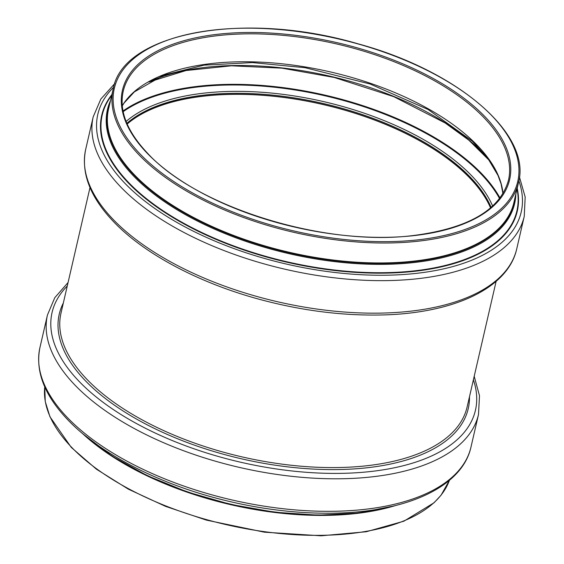 <?xml version="1.0" encoding="UTF-8"?>
<svg xmlns="http://www.w3.org/2000/svg" width="564" height="564" viewBox="0 0 564 564"><rect width="100%" height="100%" fill="white"/><g stroke="black" fill="none" stroke-linecap="round" stroke-linejoin="round"><path stroke-width="0.85" d="M127.104 123.876A197.689 94.132 -167 0 1 323.073 104.446A197.689 94.132 -167 0 1 490.694 207.813M127.175 124.038A197.492 94.04 -167 0 1 323.052 104.537A197.492 94.04 -167 0 1 490.56 207.933M496.13 281.33L467.112 407.004A208.412 99.236 -167 0 1 305.448 466.562A208.412 99.236 -167 0 1 86.518 378.902A208.412 99.236 -167 0 1 60.975 313.239L89.993 187.565M469.481 396.739A209.886 99.941 -167 0 1 317.32 469.269A209.886 99.941 -167 0 1 84.974 380.298A209.886 99.941 -167 0 1 63.344 302.974M473.393 379.791A217.26 103.452 -167 0 1 336.236 473.407A217.26 103.452 -167 0 1 78.692 380.961A217.26 103.452 -167 0 1 67.264 286.026M474.204 376.301L479.499 395.745L478.498 414.512A221.194 105.327 -167 0 1 306.915 477.722A221.194 105.327 -167 0 1 74.561 384.683A221.194 105.327 -167 0 1 47.454 314.994L54.786 297.686L68.068 282.536M67.053 417.205A221.194 105.327 -167 0 1 39.945 347.516C35.13 371.112 44.337 395.131 67.56 419.567C98.735 452.518 154.755 481.973 216.675 498.273C256.056 508.636 294.471 513.614 331.921 513.198C406.024 512.486 462.205 487.134 470.989 447.033A221.194 105.327 -167 0 1 299.406 510.244A221.194 105.327 -167 0 1 67.053 417.205M390.958 506.634A208.948 99.497 -167 0 1 85.749 436.162M392.53 506.268A208.278 99.172 -167 0 1 84.494 435.147M395.583 505.527A207.996 99.045 -167 0 1 82.076 433.145M449.423 480.302A207.996 99.045 -167 0 1 283.981 533.875A207.996 99.045 -167 0 1 71.177 446.85A207.996 99.045 -167 0 1 44.746 386.876L45.261 401.575L49.956 416.775L71.304 447.442L96.437 469.206L128.303 489.129L165.506 506.352L206.389 520.114L264.431 532.183L321.156 535.8L366.212 531.753L403.88 521.199L434.04 502.764L441.062 495.206L449.43 480.295M123.22 91.29A197.689 94.132 -167 0 1 337.018 44.041A197.689 94.132 -167 0 1 508.467 180.233C500.148 209.907 468.599 228.314 413.835 235.456C324.998 247.06 196.483 207.235 147.317 152.985C127.02 131.356 118.983 110.791 123.22 91.29M146.802 152.823A198.676 94.604 -167 0 1 317.201 38.613A198.676 94.604 -167 0 1 484.109 213.319A198.676 94.604 -167 0 1 146.802 152.823M139.703 153.577A207.016 98.573 -167 0 1 317.25 34.573A207.016 98.573 -167 0 1 491.166 216.611A207.016 98.573 -167 0 1 139.703 153.577M138.666 154.508A207.996 99.045 -167 0 1 113.181 88.971C122.903 32.381 244.903 10.448 357.809 43.752C457.63 70.683 531.845 134.112 518.506 182.553A207.996 99.045 -167 0 1 357.16 241.991A207.996 99.045 -167 0 1 138.666 154.508M518.506 182.553L513.903 202.49A207.996 99.045 -167 0 1 352.556 261.936A207.996 99.045 -167 0 1 134.063 174.445A207.996 99.045 -167 0 1 108.577 108.915L113.181 88.971M514.974 197.872A208.278 99.172 -167 0 1 357.689 262.803A208.278 99.172 -167 0 1 133.738 174.854A208.278 99.172 -167 0 1 109.642 104.291M515.82 194.192A208.948 99.497 -167 0 1 362.053 263.938A208.948 99.497 -167 0 1 133.041 175.467A208.948 99.497 -167 0 1 110.488 100.611M517.04 188.912A212.804 101.33 -167 0 1 373.305 272.673A212.804 101.33 -167 0 1 128.282 182.179A212.804 101.33 -167 0 1 111.707 95.337M517.202 188.2A213.241 101.541 -167 0 1 374.306 273.138A213.241 101.541 -167 0 1 127.859 182.447A213.241 101.541 -167 0 1 111.869 94.625M518.873 180.84A217.26 103.452 -167 0 1 382.695 275.246A217.26 103.452 -167 0 1 124.44 182.806A217.26 103.452 -167 0 1 113.604 87.279M519.451 177.004L525.176 197.026L524.245 216.35A221.194 105.327 -167 0 1 352.662 279.568A221.194 105.327 -167 0 1 120.308 186.529A221.194 105.327 -167 0 1 93.201 116.84L100.836 99.06L114.76 83.578M112.8 219.051A221.194 105.327 -167 0 1 85.693 149.361C80.878 172.958 90.085 196.97 113.308 221.412C144.49 254.364 200.502 283.819 262.422 300.118C301.803 310.482 340.219 315.452 377.668 315.036C451.771 314.331 507.952 288.979 516.737 248.872A221.194 105.327 -167 0 1 345.154 312.089A221.194 105.327 -167 0 1 112.8 219.051M126.872 123.333A197.689 94.132 -167 0 1 323.285 103.515A197.689 94.132 -167 0 1 491.138 207.432M126.103 121.464A199.036 94.773 -167 0 1 323.722 101.633A199.036 94.773 -167 0 1 492.647 206.086M123.163 111.686A209.829 99.913 -167 0 1 325.068 95.817A209.829 99.913 -167 0 1 499.577 198.584M123.022 110.988A210.28 100.131 -167 0 1 325.209 95.189A210.28 100.131 -167 0 1 500.007 198.02M149.601 81.59A205.691 97.946 -167 0 1 489.016 159.957M122.275 105.722A197.689 94.132 -167 0 1 330.574 71.966A197.689 94.132 -167 0 1 502.989 193.614M47.454 314.994L39.945 347.516M478.498 414.512L470.989 447.033M393.446 506.049L358.168 513.078L318.033 515.165L274.887 512.239L230.725 504.42L187.615 492.083L147.549 475.804L112.391 456.332L83.768 434.555M93.201 116.84L85.693 149.361M524.245 216.35L516.737 248.872M148.84 82.006L186.028 70.535L231.409 65.805L281.951 68.159L334.184 77.451L393.806 96.684L445.229 123.022L468.846 140.182L489.51 160.655M122.282 105.813L124.228 102.852L134.387 91.869L163.645 75.188L204.02 65.149L252.418 62.583L305.131 67.708L370.09 84.001L428.076 109.487L472.392 141.212L487.775 158.272L497.984 175.418L501.072 183.892L502.94 193.699"/></g></svg>
